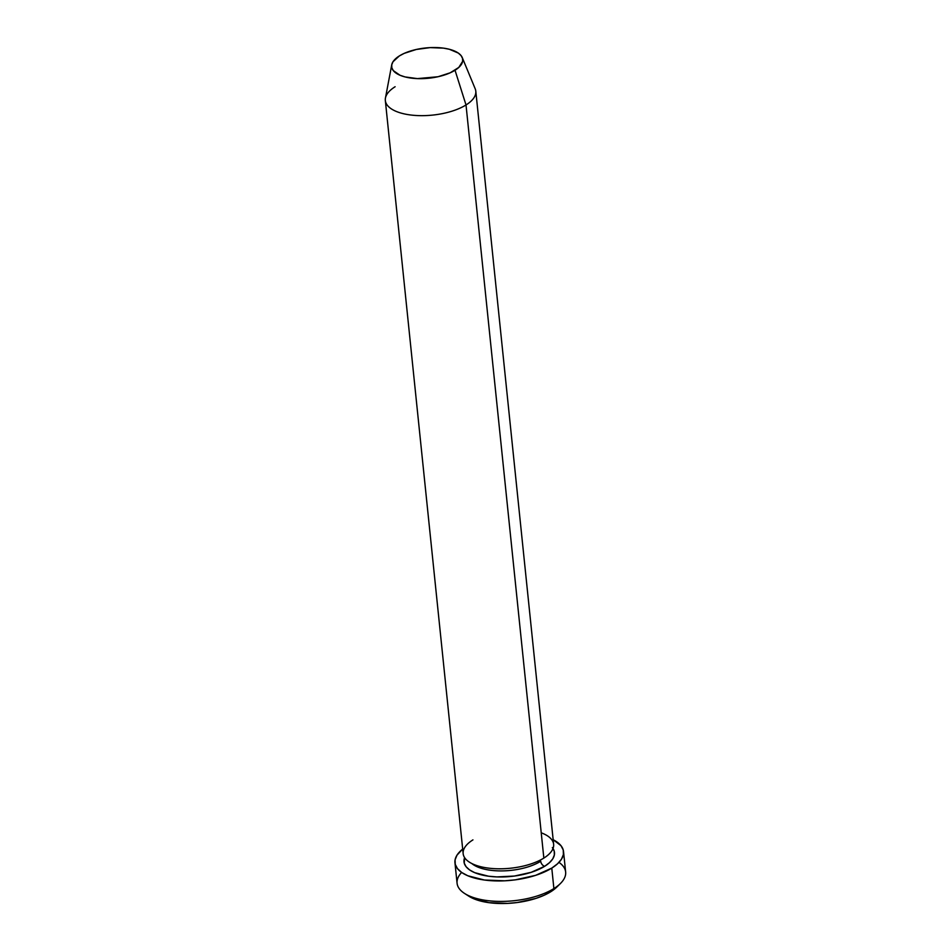 <?xml version="1.0" encoding="UTF-8"?>
<svg xmlns="http://www.w3.org/2000/svg" width="951" height="951" viewBox="0 0 951 951"><rect width="100%" height="100%" fill="white"/><g stroke="black" fill="none" stroke-linecap="round" stroke-linejoin="round"><path stroke-width="1.43" d="M464.587 893.465L468.902 896.234A50.023 21.302 -5.9 0 0 550.772 891.741L553.886 888.567A54.576 23.24 174.1 0 1 464.587 893.465A54.576 23.24 174.1 0 1 461.627 872.436M553.018 848.506A45.482 19.365 174.1 0 1 544.685 866.278A4.553 3.103 58 0 1 540.715 861.273A40.929 17.427 174.1 0 1 475.809 866.123M472.944 839.876A45.482 19.365 -5.9 0 0 480.219 866.587A45.482 19.365 -5.9 0 0 543.841 858.087A45.482 19.365 -5.9 0 0 553.637 844.31L475.797 91.165A45.482 19.365 174.1 0 1 466.014 104.955L543.841 858.087L466.014 104.955L455.03 70.255A35.734 15.216 174.1 0 1 414.089 78.41A35.734 15.216 174.1 0 1 391.729 64.834L385.44 98.048A45.482 19.365 -5.9 0 0 413.899 115.333A45.482 19.365 -5.9 0 0 466.014 104.955A45.482 19.365 174.1 0 1 416.586 115.523A45.482 19.365 174.1 0 1 385.333 100.521L463.161 853.653A45.482 19.365 -5.9 0 0 494.413 868.655A45.482 19.365 -5.9 0 0 543.841 858.087A45.482 19.365 -5.9 0 0 541.226 832.814M391.729 64.834A35.734 15.216 174.1 0 1 399.337 55.943L392.977 61.779L391.729 64.834L391.836 67.818L393.31 70.624L400.038 75.26L405.043 76.924L417.382 78.612L438.042 76.734L450.18 72.811L458.81 67.414L462.638 61.363L462.531 58.38L461.057 55.574L458.287 53.054L449.324 49.262L443.463 48.132L430.114 47.621L416.324 49.464L404.187 53.375L399.337 55.943A35.734 15.216 174.1 0 1 436.01 47.55A35.734 15.216 174.1 0 1 462.245 57.547A35.734 15.216 174.1 0 1 455.03 70.255L466.014 104.955A45.482 19.365 -5.9 0 0 475.191 88.776L462.245 57.547M385.333 100.521A45.482 19.365 174.1 0 1 395.117 86.731M454.958 862.783L457.074 883.241A54.576 23.24 -5.9 0 0 494.579 901.251A54.576 23.24 -5.9 0 0 553.886 888.567L551.782 868.097A54.576 23.24 174.1 0 1 492.463 880.781A54.576 23.24 174.1 0 1 454.958 862.783A54.576 23.24 174.1 0 1 462.685 849.065L457.003 855.151L455.089 859.811L455.256 864.376L457.502 868.655L461.722 872.495L467.785 875.752L484.38 880.02L504.755 880.804L515.406 879.83L535.603 875.348L551.782 868.097L553.886 888.567A54.576 23.24 -5.9 0 0 565.643 872.019L563.527 851.561A54.576 23.24 174.1 0 1 551.782 868.097L557.559 863.77L561.482 859.181L563.396 854.521L563.23 849.956L560.983 845.677L553.161 839.721A54.576 23.24 174.1 0 1 563.527 851.561M556.775 887.105L550.772 891.741L543.972 895.331L535.936 898.398L517.439 902.499L507.668 903.391L488.992 902.677L473.776 898.766L468.225 895.783M552.365 847.591L554.231 851.157L554.362 854.961L552.769 858.848L549.5 862.664L544.685 866.278L531.205 872.317L514.384 876.049L496.779 876.917L488.517 876.204L474.692 872.661L469.639 869.951L466.121 866.741L464.254 863.175L464.611 857.647M471.815 863.532A40.929 17.427 -5.9 0 0 540.715 861.273A4.553 3.103 -122 0 0 544.685 866.278A45.482 19.365 174.1 0 1 491.417 876.549A45.482 19.365 174.1 0 1 464.385 858.289M558.974 862.367A54.576 23.24 174.1 0 1 560.377 883.562A54.576 23.24 174.1 0 1 553.886 888.567L550.772 891.741A50.023 21.302 -5.9 0 0 556.715 887.164L560.377 883.562"/></g></svg>
